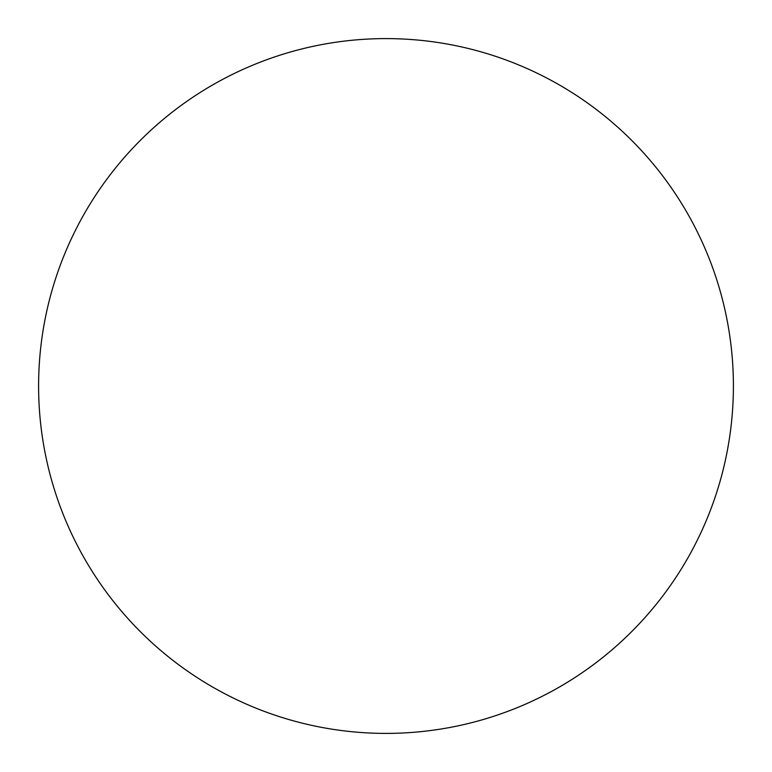 <?xml version="1.0" encoding="UTF-8"?>
<svg xmlns="http://www.w3.org/2000/svg" width="772" height="772" viewBox="0 0 772 772"><rect width="100%" height="100%" fill="white"/><g stroke="black" fill="none" stroke-linecap="round" stroke-linejoin="round"><path stroke-width="0.58" stroke-dasharray="3.86 2.9" d="M733.4 386A347.4 347.4 0 0 1 386 733.4A347.4 347.4 0 0 1 38.6 386A347.4 347.4 0 0 1 386 38.6A347.4 347.4 0 0 1 733.4 386"/><path stroke-width="1.16" d="M733.4 386A347.4 347.4 0 0 1 386 733.4A347.4 347.4 0 0 1 38.6 386A347.4 347.4 0 0 1 386 38.6A347.4 347.4 0 0 1 733.4 386"/></g></svg>
